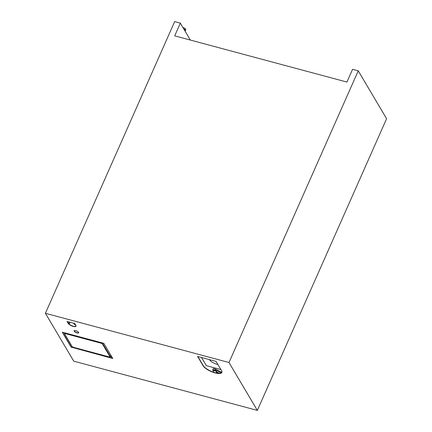 <?xml version="1.0" encoding="UTF-8"?>
<svg xmlns="http://www.w3.org/2000/svg" width="432" height="432" viewBox="0 0 432 432"><rect width="100%" height="100%" fill="white"/><g stroke="black" fill="none" stroke-linecap="round" stroke-linejoin="round"><path stroke-width="0.65" d="M82.647 349.812L82.49 350.168M95.526 353.263L95.369 353.619M94.792 353.468L94.948 353.111M112.158 357.442L111.364 356.967L111.904 357.016M110.63 356.362L111.688 356.643M110.9 355.763L111.213 355.849M110.219 357.604L109.895 357.064M201.533 357.512L206.361 365.666L220.887 369.56M45.409 313.281L174.663 21.6L180.333 23.123L174.69 35.861L346.923 82.058L352.571 69.314L358.241 70.832L386.591 118.719L257.337 410.4L228.987 362.513L45.409 313.281L73.759 361.168L257.337 410.4M76.064 326.117A4.342 1.447 23.9 0 1 72.29 325.895A4.342 1.447 23.9 0 1 68.299 323.239L67.273 321.505M221.908 372.362A10.422 3.478 23.9 0 1 212.976 372.022A10.422 3.478 23.9 0 1 203.197 365.575L197.834 356.519M112.639 358.252L71.345 347.177L62.505 332.246M78.721 332.699A2.516 0.842 23.9 0 1 76.502 332.51A2.516 0.842 23.9 0 1 74.25 330.993A2.516 0.842 23.9 0 1 74.153 330.669M216.054 361.406L221.567 370.71A10.422 3.478 23.9 0 1 221.87 372.46A10.422 3.478 23.9 0 1 213.035 372.26A10.422 3.478 23.9 0 1 203.11 365.764L197.602 356.454L216.054 361.406M68.218 323.428L67.041 321.44L74.731 323.503L75.908 325.49A4.342 1.447 23.9 0 1 76.032 326.219A4.342 1.447 23.9 0 1 72.349 326.133A4.342 1.447 23.9 0 1 68.218 323.428L68.299 323.239M71.264 347.366L62.273 332.181L103.799 343.321L112.784 358.501L71.345 347.177M73.559 323.19A6.512 2.176 -156.1 0 0 75.897 325.48M209.498 359.645A6.512 2.176 -156.1 0 0 217.885 364.495M78.624 332.375A2.516 0.842 23.9 0 1 78.7 332.797A2.516 0.842 23.9 0 1 76.054 332.548A2.516 0.842 23.9 0 1 74.093 330.755A2.516 0.842 23.9 0 1 76.226 330.804A2.516 0.842 23.9 0 1 78.624 332.375M184.88 30.802A2.759 0.923 -156.1 0 0 185.42 30.526A2.759 0.923 -156.1 0 0 183.67 28.76L190.366 40.068M180.333 23.123L183.67 28.76M182.876 27.416A2.759 0.923 23.9 0 1 185.798 29.673L185.42 30.526M358.241 70.832L228.987 362.513M217.328 373.178L216.729 371.984L219.37 373.334M213.802 372.308L212.738 370.175A1.739 0.578 23.9 0 1 212.711 369.927A1.739 0.578 23.9 0 1 214.229 369.976A1.739 0.578 23.9 0 1 215.865 371.083L216.864 373.102M221.227 372.967L214.996 369.776A1.739 0.578 23.9 0 1 216.059 370.634L216.729 371.984M214.456 370.937L213.656 370.343L214.947 370.915L214.456 370.937M212.711 369.927L213.246 368.728A1.739 0.578 23.9 0 1 215.33 369.025L221.891 372.389M103.064 343.121L102.816 343.694A0.346 0.297 149.4 0 1 102.373 343.91L109.982 356.756A0.346 0.297 -30.6 0 0 110.419 356.54L102.816 343.694A1.301 0.437 -156.1 0 0 101.315 342.797L65.178 333.104L65.135 333.563L101.272 343.256L101.374 342.668M101.272 343.256A0.956 0.319 23.9 0 1 102.373 343.91M109.49 356.983L73.348 347.29M71.982 346.486A0.346 0.297 -30.6 0 0 72.149 346.61L64.541 333.763A0.346 0.297 149.4 0 1 64.379 333.639L71.982 346.486L73.289 347.301L109.431 356.994L110.457 356.756A1.301 0.437 -156.1 0 0 110.419 356.54L110.932 355.374M109.982 356.756A0.956 0.319 23.9 0 1 109.388 356.956M65.232 332.975L65.178 333.104A1.301 0.437 -156.1 0 0 64.33 333.164L64.379 333.639M64.541 333.763A0.956 0.319 23.9 0 1 65.135 333.563M73.246 347.263A0.956 0.319 23.9 0 1 72.149 346.61M69.142 324.157L69.995 322.234M215.865 371.083L216.059 370.634M214.996 369.776L215.33 369.025M111.013 355.509L110.457 356.756M69.26 322.034L68.569 323.606M64.498 332.78L64.33 333.164"/></g></svg>
